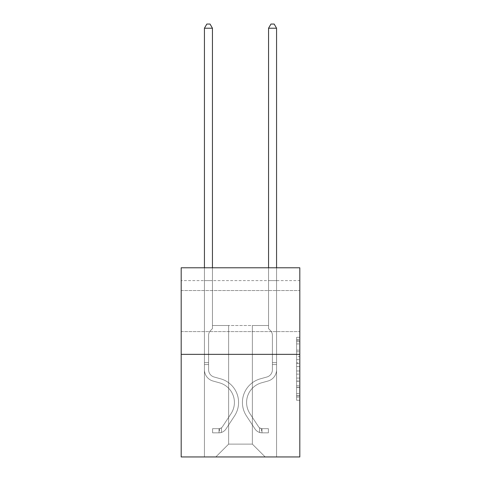 <?xml version="1.0" encoding="UTF-8"?>
<svg xmlns="http://www.w3.org/2000/svg" width="481" height="481" viewBox="0 0 481 481"><rect width="100%" height="100%" fill="white"/><g stroke="black" fill="none" stroke-linecap="round" stroke-linejoin="round"><path stroke-width="0.36" stroke-dasharray="2.4 1.8" d="M296.609 356.505L296.609 366.576L299.813 366.576L299.813 397.102L299.813 340.458L299.813 366.576L296.609 366.576L296.609 339.514L296.609 400.252L296.609 337.307L296.609 395.845L299.813 395.845L296.609 395.845L299.813 395.845L296.609 395.845L296.609 385.774L296.609 400.252L299.813 400.252L299.813 337.307L299.813 395.689L299.813 370.983L296.609 370.983L299.813 370.983L299.813 385.774L299.813 341.714L296.609 341.714L299.813 341.714L299.813 400.252L299.813 340.458L299.813 400.252L296.609 400.252L296.609 337.307L299.813 337.307L299.813 340.458L299.813 337.307L299.813 340.458L299.813 337.307L299.813 339.514L299.813 337.307L296.609 337.307L296.609 341.714L299.813 341.714L296.609 341.714L296.609 356.505L299.813 356.505M299.813 311.069L299.813 290.548L299.813 311.069M181.187 311.069L181.187 290.548L181.187 311.069M299.813 362.8L299.813 359.656L299.813 362.8L296.609 362.8L296.609 350.132L296.609 387.427L296.609 378.066L299.813 378.066L296.609 378.066L296.609 400.252L299.813 400.252L296.609 400.252L299.813 400.252L296.609 400.252L296.609 337.307L299.813 337.307L296.609 337.307L299.813 337.307L296.609 337.307L296.609 362.8L299.813 362.8M299.813 280.609L299.813 267.785L181.187 267.785L299.813 267.785L299.813 456.95L181.187 456.95L181.187 354.353L299.813 354.353L181.187 354.353L181.187 267.785L299.813 267.785L299.813 280.609L181.187 280.609L299.813 280.609M265.187 456.95L276.569 456.95L276.569 280.609L268.554 280.609L268.554 325.499L252.363 325.499L252.363 444.125L265.187 456.95L276.569 456.95L276.569 280.609L268.554 280.609L268.554 325.499L252.363 325.499L252.363 444.125L228.637 444.125L228.637 325.499L228.637 444.125L228.637 325.499L228.637 444.125L228.637 325.499L252.363 325.499L252.363 444.125L265.187 456.95L276.569 456.95L276.569 280.609L268.554 280.609L268.554 325.499L252.363 325.499L252.363 444.125L265.187 456.95L276.569 456.95L276.569 280.609L268.554 280.609L268.554 325.499L252.363 325.499L252.363 444.125L265.187 456.95L276.569 456.95L276.569 280.609L268.554 280.609L268.554 325.499L252.363 325.499L252.363 444.125L265.187 456.95L276.569 456.95L276.569 280.609L268.554 280.609L268.554 325.499L252.363 325.499L252.363 444.125L265.187 456.95L276.569 456.95L276.569 280.609L268.554 280.609L268.554 325.499L252.363 325.499L252.363 444.125L265.187 456.95L276.569 456.95L276.569 280.609L268.554 280.609L268.554 325.499L252.363 325.499L252.363 444.125L265.187 456.95L276.569 456.95L276.569 280.609L268.554 280.609L268.554 325.499L252.363 325.499L252.363 444.125L265.187 456.95L276.569 456.95L276.569 280.609L268.554 280.609L268.554 325.499L252.363 325.499L252.363 444.125L265.187 456.95L276.569 456.95L276.569 280.609L268.554 280.609L268.554 325.499L252.363 325.499L252.363 444.125L265.187 456.95L276.569 456.95L276.569 280.609L268.554 280.609L268.554 325.499L252.363 325.499L252.363 444.125L265.187 456.95L276.569 456.95L276.569 280.609L268.554 280.609L268.554 325.499L252.363 325.499L252.363 444.125L265.187 456.95L215.813 456.95L276.569 456.95L276.569 280.609L268.554 280.609L268.554 325.499L252.363 325.499L252.363 444.125L265.187 456.95L252.363 444.125L252.363 325.499L212.446 325.499L212.446 280.609L204.431 280.609L204.431 456.95L215.813 456.95L228.637 444.125L228.637 325.499L212.446 325.499L212.446 280.609L204.431 280.609L204.431 456.95L215.813 456.95L228.637 444.125L228.637 325.499L212.446 325.499L212.446 280.609L204.431 280.609L204.431 456.95L215.813 456.95L228.637 444.125L228.637 325.499L212.446 325.499L212.446 280.609L204.431 280.609L204.431 456.95L215.813 456.95L228.637 444.125L228.637 325.499L212.446 325.499L212.446 280.609L204.431 280.609L204.431 456.95L215.813 456.95L228.637 444.125L228.637 325.499L212.446 325.499L212.446 280.609L204.431 280.609L204.431 456.95L215.813 456.95L228.637 444.125L228.637 325.499L212.446 325.499L212.446 280.609L204.431 280.609L204.431 456.95L215.813 456.95L228.637 444.125L228.637 325.499L212.446 325.499L212.446 280.609L204.431 280.609L204.431 456.95L215.813 456.95L228.637 444.125L228.637 325.499L212.446 325.499L212.446 280.609L204.431 280.609L204.431 456.95L215.813 456.95L228.637 444.125L228.637 325.499L212.446 325.499L212.446 280.609L204.431 280.609L204.431 456.95L215.813 456.95L228.637 444.125L228.637 325.499L212.446 325.499L212.446 280.609L204.431 280.609L204.431 456.95L215.813 456.95L228.637 444.125L252.363 444.125L265.187 456.95M204.431 456.95L215.813 456.95L228.637 444.125L228.637 325.499L212.446 325.499L212.446 280.609L204.431 280.609L204.431 456.95L215.813 456.95L228.637 444.125L215.813 456.95L228.637 444.125L215.813 456.95L204.431 456.95L204.431 280.609L204.431 456.95M212.446 280.609L204.431 280.609L212.446 280.609L212.446 325.499L212.446 280.609M181.187 280.609L181.187 267.785L181.187 280.609M228.637 325.499L212.446 325.499L228.637 325.499M181.187 354.353L299.813 354.353M296.609 366.576L299.813 366.576L296.609 366.576M296.609 339.514L296.609 337.307L296.609 339.514L299.813 339.514L296.609 339.514M296.609 387.271L296.609 374.128L296.609 387.271L299.813 387.271L296.609 387.271M296.609 374.128L296.609 370.983L299.813 370.983L296.609 370.983L296.609 374.128L299.813 374.128L296.609 374.128M296.609 350.132L296.609 341.714L296.609 350.132L299.813 350.132L296.609 350.132M296.609 337.307L299.813 337.307L296.609 337.307L296.609 340.458L296.609 337.307L299.813 337.307M296.609 400.252L299.813 400.252L296.609 400.252L296.609 397.102L296.609 400.252M204.431 267.785L204.431 369.745A11.7 11.7 0 0 0 212.993 381.018A11.7 11.7 0 0 1 204.431 369.745A11.7 11.7 0 0 0 212.993 381.018A11.7 11.7 0 0 1 204.431 369.745A11.7 11.7 0 0 0 212.993 381.018A11.7 11.7 0 0 1 204.431 369.745A11.7 11.7 0 0 0 212.993 381.018L219.516 382.84A20.358 20.358 0 0 1 231.072 413.618A20.358 20.358 0 0 0 219.516 382.84A20.358 20.358 0 0 1 231.072 413.618A20.358 20.358 0 0 0 219.516 382.84L212.993 381.018L219.516 382.84A20.358 20.358 0 0 1 231.072 413.618A20.358 20.358 0 0 0 219.516 382.84A20.358 20.358 0 0 1 231.072 413.618L222.475 426.719L231.072 413.618A20.358 20.358 0 0 0 219.516 382.84L212.993 381.018L219.516 382.84A20.358 20.358 0 0 1 231.072 413.618L222.475 426.719A4.329 4.329 0 0 1 221.422 427.831C218.993 428.944 218.993 428.944 221.422 427.831C218.993 428.944 218.993 428.944 221.422 427.831A4.329 4.329 0 0 0 222.475 426.719L231.072 413.618L222.475 426.719A4.329 4.329 0 0 1 219.017 428.667A4.329 4.329 0 0 0 222.475 426.719A4.329 4.329 0 0 1 221.422 427.831C218.993 428.944 218.993 428.944 221.422 427.831C218.993 428.944 218.993 428.944 221.422 427.831A4.329 4.329 0 0 0 222.475 426.719L231.072 413.618A20.358 20.358 0 0 0 219.516 382.84A20.358 20.358 0 0 1 231.072 413.618L222.475 426.719A4.329 4.329 0 0 1 219.017 428.667A4.329 4.329 0 0 0 222.475 426.719A4.329 4.329 0 0 1 221.422 427.831A4.329 4.329 0 0 0 222.475 426.719L231.072 413.618L222.475 426.719A4.329 4.329 0 0 1 219.017 428.667L212.608 428.673L212.608 432.84L212.608 428.673L219.017 428.667L219.017 432.84L212.608 432.84L219.017 432.84L219.017 428.667L212.608 428.673L212.608 432.84L212.608 428.673L219.017 428.667L219.017 432.84L212.608 432.84L219.017 432.84L219.017 428.667L212.608 428.673L219.017 428.667L219.017 432.84L219.017 428.667A4.329 4.329 0 0 0 222.475 426.719L231.072 413.618A20.358 20.358 0 0 0 219.516 382.84L212.993 381.018A11.7 11.7 0 0 1 204.431 369.745L204.431 28.217L212.446 28.217L212.446 328.637L210.636 330.447A6.968 6.968 0 0 0 208.598 335.371A6.968 6.968 0 0 1 210.636 330.447L212.446 328.637L212.446 28.217L204.431 28.217L212.446 28.217L210.041 24.05L206.836 24.05L210.041 24.05L206.836 24.05L204.431 28.217L212.446 28.217L210.041 24.05L206.836 24.05L204.431 28.217L204.431 369.745A11.7 11.7 0 0 0 212.993 381.018A11.7 11.7 0 0 1 204.431 369.745L204.431 28.217L212.446 28.217L212.446 328.637L210.636 330.447A6.968 6.968 0 0 0 208.598 335.371A6.968 6.968 0 0 1 210.636 330.447L212.446 328.637L212.446 28.217L210.041 24.05L206.836 24.05L204.431 28.217L204.431 369.745A11.7 11.7 0 0 0 212.993 381.018A11.7 11.7 0 0 1 204.431 369.745L204.431 28.217L206.836 24.05L204.431 28.217M208.598 362.626L208.598 369.745A7.534 7.534 0 0 0 214.111 377.002A7.534 7.534 0 0 1 208.598 369.745A7.534 7.534 0 0 0 214.111 377.002L220.635 378.824L214.111 377.002A7.534 7.534 0 0 1 208.598 369.745A7.534 7.534 0 0 0 214.111 377.002L220.635 378.824A24.525 24.525 0 0 1 234.56 415.903A24.525 24.525 0 0 0 220.635 378.824L214.111 377.002A7.534 7.534 0 0 1 208.598 369.745A7.534 7.534 0 0 0 214.111 377.002L220.635 378.824A24.525 24.525 0 0 1 234.56 415.903A24.525 24.525 0 0 0 220.635 378.824A24.525 24.525 0 0 1 234.56 415.903A24.525 24.525 0 0 0 220.635 378.824L214.111 377.002L220.635 378.824A24.525 24.525 0 0 1 234.56 415.903L225.962 429.004L234.56 415.903A24.525 24.525 0 0 0 220.635 378.824A24.525 24.525 0 0 1 234.56 415.903L225.962 429.004A8.496 8.496 0 0 1 221.422 432.443C218.951 432.966 218.951 432.966 221.422 432.443C218.951 432.966 218.951 432.966 221.422 432.443A8.496 8.496 0 0 0 225.962 429.004L234.56 415.903L225.962 429.004A8.496 8.496 0 0 1 219.017 432.84A8.496 8.496 0 0 0 225.962 429.004A8.496 8.496 0 0 1 221.422 432.443C218.951 432.966 218.951 432.966 221.422 432.443C218.951 432.966 218.951 432.966 221.422 432.443A8.496 8.496 0 0 0 225.962 429.004L234.56 415.903A24.525 24.525 0 0 0 220.635 378.824A24.525 24.525 0 0 1 234.56 415.903L225.962 429.004A8.496 8.496 0 0 1 219.017 432.84A8.496 8.496 0 0 0 225.962 429.004A8.496 8.496 0 0 1 221.422 432.443C218.951 432.966 218.951 432.966 221.422 432.443C218.951 432.966 218.951 432.966 221.422 432.443A8.496 8.496 0 0 0 225.962 429.004L234.56 415.903L225.962 429.004A8.496 8.496 0 0 1 219.017 432.84L212.608 432.84L219.017 432.84A8.496 8.496 0 0 0 225.962 429.004L234.56 415.903A24.525 24.525 0 0 0 220.635 378.824L214.111 377.002A7.534 7.534 0 0 1 208.598 369.745L208.598 362.626L204.431 362.626L208.598 362.626L208.598 369.745L208.598 335.371A6.968 6.968 0 0 1 210.636 330.447A6.968 6.968 0 0 0 208.598 335.371L208.598 369.745L208.598 362.626L204.431 362.626M268.554 267.785L268.554 28.217L276.569 28.217L274.164 24.05L276.569 28.217L276.569 369.745A11.7 11.7 0 0 1 268.007 381.018A11.7 11.7 0 0 0 276.569 369.745A11.7 11.7 0 0 1 268.007 381.018A11.7 11.7 0 0 0 276.569 369.745A11.7 11.7 0 0 1 268.007 381.018A11.7 11.7 0 0 0 276.569 369.745A11.7 11.7 0 0 1 268.007 381.018A11.7 11.7 0 0 0 276.569 369.745A11.7 11.7 0 0 1 268.007 381.018A11.7 11.7 0 0 0 276.569 369.745A11.7 11.7 0 0 1 268.007 381.018A11.7 11.7 0 0 0 276.569 369.745A11.7 11.7 0 0 1 268.007 381.018A11.7 11.7 0 0 0 276.569 369.745A11.7 11.7 0 0 1 268.007 381.018L261.484 382.84A20.358 20.358 0 0 0 249.928 413.618A20.358 20.358 0 0 1 261.484 382.84A20.358 20.358 0 0 0 249.928 413.618A20.358 20.358 0 0 1 261.484 382.84L268.007 381.018L261.484 382.84A20.358 20.358 0 0 0 249.928 413.618A20.358 20.358 0 0 1 261.484 382.84L268.007 381.018L261.484 382.84A20.358 20.358 0 0 0 249.928 413.618A20.358 20.358 0 0 1 261.484 382.84A20.358 20.358 0 0 0 249.928 413.618A20.358 20.358 0 0 1 261.484 382.84L268.007 381.018L261.484 382.84A20.358 20.358 0 0 0 249.928 413.618A20.358 20.358 0 0 1 261.484 382.84L268.007 381.018L261.484 382.84A20.358 20.358 0 0 0 249.928 413.618A20.358 20.358 0 0 1 261.484 382.84A20.358 20.358 0 0 0 249.928 413.618L258.525 426.719L249.928 413.618A20.358 20.358 0 0 1 261.484 382.84A20.358 20.358 0 0 0 249.928 413.618L258.525 426.719L249.928 413.618A20.358 20.358 0 0 1 261.484 382.84L268.007 381.018L261.484 382.84A20.358 20.358 0 0 0 249.928 413.618L258.525 426.719L249.928 413.618A20.358 20.358 0 0 1 261.484 382.84A20.358 20.358 0 0 0 249.928 413.618L258.525 426.719L249.928 413.618A20.358 20.358 0 0 1 261.484 382.84A20.358 20.358 0 0 0 249.928 413.618L258.525 426.719A4.329 4.329 0 0 0 259.578 427.831C262.007 428.944 262.007 428.944 259.578 427.831C262.007 428.944 262.007 428.944 259.578 427.831A4.329 4.329 0 0 1 258.525 426.719L249.928 413.618L258.525 426.719A4.329 4.329 0 0 0 261.983 428.667A4.329 4.329 0 0 1 258.525 426.719A4.329 4.329 0 0 0 259.578 427.831C262.007 428.944 262.007 428.944 259.578 427.831C262.007 428.944 262.007 428.944 259.578 427.831A4.329 4.329 0 0 1 258.525 426.719L249.928 413.618L258.525 426.719A4.329 4.329 0 0 0 261.983 428.667A4.329 4.329 0 0 1 258.525 426.719A4.329 4.329 0 0 0 259.578 427.831C262.007 428.944 262.007 428.944 259.578 427.831C262.007 428.944 262.007 428.944 259.578 427.831A4.329 4.329 0 0 1 258.525 426.719L249.928 413.618A20.358 20.358 0 0 1 261.484 382.84A20.358 20.358 0 0 0 249.928 413.618L258.525 426.719A4.329 4.329 0 0 0 261.983 428.667A4.329 4.329 0 0 1 258.525 426.719A4.329 4.329 0 0 0 259.578 427.831C262.007 428.944 262.007 428.944 259.578 427.831C262.007 428.944 262.007 428.944 259.578 427.831A4.329 4.329 0 0 1 258.525 426.719L249.928 413.618L258.525 426.719A4.329 4.329 0 0 0 261.983 428.667A4.329 4.329 0 0 1 258.525 426.719A4.329 4.329 0 0 0 259.578 427.831C262.007 428.944 262.007 428.944 259.578 427.831C262.007 428.944 262.007 428.944 259.578 427.831A4.329 4.329 0 0 1 258.525 426.719L249.928 413.618L258.525 426.719A4.329 4.329 0 0 0 261.983 428.667A4.329 4.329 0 0 1 258.525 426.719A4.329 4.329 0 0 0 259.578 427.831C262.007 428.944 262.007 428.944 259.578 427.831C262.007 428.944 262.007 428.944 259.578 427.831A4.329 4.329 0 0 1 258.525 426.719L249.928 413.618A20.358 20.358 0 0 1 261.484 382.84A20.358 20.358 0 0 0 249.928 413.618L258.525 426.719A4.329 4.329 0 0 0 261.983 428.667A4.329 4.329 0 0 1 258.525 426.719A4.329 4.329 0 0 0 259.578 427.831A4.329 4.329 0 0 1 258.525 426.719L249.928 413.618L258.525 426.719A4.329 4.329 0 0 0 261.983 428.667L268.392 428.673L268.392 432.84L268.392 428.673L261.983 428.667L261.983 432.84L268.392 432.84L261.983 432.84L261.983 428.667L268.392 428.673L268.392 432.84L268.392 428.673L261.983 428.667L261.983 432.84L268.392 432.84L261.983 432.84L261.983 428.667L268.392 428.673L268.392 432.84L268.392 428.673L261.983 428.667L261.983 432.84L268.392 432.84L261.983 432.84L261.983 428.667L268.392 428.673L268.392 432.84L268.392 428.673L261.983 428.667L261.983 432.84L268.392 432.84L261.983 432.84L261.983 428.667L268.392 428.673L268.392 432.84L268.392 428.673L261.983 428.667L261.983 432.84L268.392 432.84L261.983 432.84L261.983 428.667L268.392 428.673L268.392 432.84L268.392 428.673L261.983 428.667L261.983 432.84L268.392 432.84L261.983 432.84L261.983 428.667L268.392 428.673L261.983 428.667L261.983 432.84L261.983 428.667A4.329 4.329 0 0 1 258.525 426.719L249.928 413.618A20.358 20.358 0 0 1 261.484 382.84L268.007 381.018A11.7 11.7 0 0 0 276.569 369.745L276.569 28.217L268.554 28.217L268.554 328.637L270.364 330.447A6.968 6.968 0 0 1 272.402 335.371A6.968 6.968 0 0 0 270.364 330.447L268.554 328.637L268.554 28.217L276.569 28.217L268.554 28.217L270.959 24.05L274.164 24.05L270.959 24.05L274.164 24.05L276.569 28.217L268.554 28.217L270.959 24.05L274.164 24.05L276.569 28.217L268.554 28.217L268.554 328.637L270.364 330.447A6.968 6.968 0 0 1 272.402 335.371A6.968 6.968 0 0 0 270.364 330.447L268.554 328.637L268.554 28.217L276.569 28.217L268.554 28.217L270.959 24.05L274.164 24.05L270.959 24.05L274.164 24.05L276.569 28.217L268.554 28.217L270.959 24.05L274.164 24.05L276.569 28.217L276.569 369.745A11.7 11.7 0 0 1 268.007 381.018A11.7 11.7 0 0 0 276.569 369.745L276.569 28.217L276.569 369.745A11.7 11.7 0 0 1 268.007 381.018A11.7 11.7 0 0 0 276.569 369.745L276.569 28.217L268.554 28.217L268.554 328.637L270.364 330.447A6.968 6.968 0 0 1 272.402 335.371A6.968 6.968 0 0 0 270.364 330.447L268.554 328.637L268.554 28.217L270.959 24.05L274.164 24.05L276.569 28.217L276.569 369.745A11.7 11.7 0 0 1 268.007 381.018A11.7 11.7 0 0 0 276.569 369.745L276.569 28.217L274.164 24.05L270.959 24.05L268.554 28.217L268.554 328.637L270.364 330.447A6.968 6.968 0 0 1 272.402 335.371A6.968 6.968 0 0 0 270.364 330.447L268.554 328.637L268.554 28.217L276.569 28.217L276.569 369.745A11.7 11.7 0 0 1 268.007 381.018L261.484 382.84L268.007 381.018A11.7 11.7 0 0 0 276.569 369.745L276.569 28.217L274.164 24.05L276.569 28.217L268.554 28.217L270.959 24.05L268.554 28.217L268.554 328.637L270.364 330.447A6.968 6.968 0 0 1 272.402 335.371A6.968 6.968 0 0 0 270.364 330.447L268.554 328.637L268.554 28.217L270.959 24.05L274.164 24.05L276.569 28.217L276.569 369.745A11.7 11.7 0 0 1 268.007 381.018A11.7 11.7 0 0 0 276.569 369.745L276.569 28.217L274.164 24.05L270.959 24.05L268.554 28.217L268.554 328.637L270.364 330.447A6.968 6.968 0 0 1 272.402 335.371A6.968 6.968 0 0 0 270.364 330.447L268.554 328.637L268.554 28.217L276.569 28.217L276.569 369.745A11.7 11.7 0 0 1 268.007 381.018A11.7 11.7 0 0 0 276.569 369.745L276.569 267.785M272.402 362.626L272.402 369.745A7.534 7.534 0 0 1 266.889 377.002A7.534 7.534 0 0 0 272.402 369.745A7.534 7.534 0 0 1 266.889 377.002A7.534 7.534 0 0 0 272.402 369.745A7.534 7.534 0 0 1 266.889 377.002A7.534 7.534 0 0 0 272.402 369.745A7.534 7.534 0 0 1 266.889 377.002A7.534 7.534 0 0 0 272.402 369.745A7.534 7.534 0 0 1 266.889 377.002A7.534 7.534 0 0 0 272.402 369.745A7.534 7.534 0 0 1 266.889 377.002L260.365 378.824L266.889 377.002A7.534 7.534 0 0 0 272.402 369.745A7.534 7.534 0 0 1 266.889 377.002L260.365 378.824L266.889 377.002A7.534 7.534 0 0 0 272.402 369.745A7.534 7.534 0 0 1 266.889 377.002L260.365 378.824A24.525 24.525 0 0 0 246.44 415.903A24.525 24.525 0 0 1 260.365 378.824L266.889 377.002L260.365 378.824A24.525 24.525 0 0 0 246.44 415.903A24.525 24.525 0 0 1 260.365 378.824A24.525 24.525 0 0 0 246.44 415.903A24.525 24.525 0 0 1 260.365 378.824L266.889 377.002L260.365 378.824A24.525 24.525 0 0 0 246.44 415.903A24.525 24.525 0 0 1 260.365 378.824L266.889 377.002L260.365 378.824A24.525 24.525 0 0 0 246.44 415.903A24.525 24.525 0 0 1 260.365 378.824A24.525 24.525 0 0 0 246.44 415.903A24.525 24.525 0 0 1 260.365 378.824L266.889 377.002L260.365 378.824A24.525 24.525 0 0 0 246.44 415.903A24.525 24.525 0 0 1 260.365 378.824A24.525 24.525 0 0 0 246.44 415.903L255.038 429.004L246.44 415.903A24.525 24.525 0 0 1 260.365 378.824L266.889 377.002L260.365 378.824A24.525 24.525 0 0 0 246.44 415.903L255.038 429.004L246.44 415.903A24.525 24.525 0 0 1 260.365 378.824A24.525 24.525 0 0 0 246.44 415.903L255.038 429.004L246.44 415.903A24.525 24.525 0 0 1 260.365 378.824A24.525 24.525 0 0 0 246.44 415.903L255.038 429.004L246.44 415.903A24.525 24.525 0 0 1 260.365 378.824A24.525 24.525 0 0 0 246.44 415.903L255.038 429.004A8.496 8.496 0 0 0 259.578 432.443C262.049 432.966 262.049 432.966 259.578 432.443C262.049 432.966 262.049 432.966 259.578 432.443A8.496 8.496 0 0 1 255.038 429.004L246.44 415.903L255.038 429.004A8.496 8.496 0 0 0 261.983 432.84A8.496 8.496 0 0 1 255.038 429.004A8.496 8.496 0 0 0 259.578 432.443C262.049 432.966 262.049 432.966 259.578 432.443C262.049 432.966 262.049 432.966 259.578 432.443A8.496 8.496 0 0 1 255.038 429.004L246.44 415.903L255.038 429.004A8.496 8.496 0 0 0 261.983 432.84A8.496 8.496 0 0 1 255.038 429.004A8.496 8.496 0 0 0 259.578 432.443C262.049 432.966 262.049 432.966 259.578 432.443C262.049 432.966 262.049 432.966 259.578 432.443A8.496 8.496 0 0 1 255.038 429.004L246.44 415.903A24.525 24.525 0 0 1 260.365 378.824A24.525 24.525 0 0 0 246.44 415.903L255.038 429.004A8.496 8.496 0 0 0 261.983 432.84A8.496 8.496 0 0 1 255.038 429.004A8.496 8.496 0 0 0 259.578 432.443C262.049 432.966 262.049 432.966 259.578 432.443C262.049 432.966 262.049 432.966 259.578 432.443A8.496 8.496 0 0 1 255.038 429.004L246.44 415.903L255.038 429.004A8.496 8.496 0 0 0 261.983 432.84A8.496 8.496 0 0 1 255.038 429.004A8.496 8.496 0 0 0 259.578 432.443C262.049 432.966 262.049 432.966 259.578 432.443C262.049 432.966 262.049 432.966 259.578 432.443A8.496 8.496 0 0 1 255.038 429.004L246.44 415.903L255.038 429.004A8.496 8.496 0 0 0 261.983 432.84A8.496 8.496 0 0 1 255.038 429.004A8.496 8.496 0 0 0 259.578 432.443C262.049 432.966 262.049 432.966 259.578 432.443C262.049 432.966 262.049 432.966 259.578 432.443A8.496 8.496 0 0 1 255.038 429.004L246.44 415.903A24.525 24.525 0 0 1 260.365 378.824A24.525 24.525 0 0 0 246.44 415.903L255.038 429.004A8.496 8.496 0 0 0 261.983 432.84A8.496 8.496 0 0 1 255.038 429.004A8.496 8.496 0 0 0 259.578 432.443C262.049 432.966 262.049 432.966 259.578 432.443C262.049 432.966 262.049 432.966 259.578 432.443A8.496 8.496 0 0 1 255.038 429.004L246.44 415.903L255.038 429.004A8.496 8.496 0 0 0 261.983 432.84L268.392 432.84L261.983 432.84A8.496 8.496 0 0 1 255.038 429.004L246.44 415.903A24.525 24.525 0 0 1 260.365 378.824L266.889 377.002A7.534 7.534 0 0 0 272.402 369.745L272.402 362.626L276.569 362.626L272.402 362.626L272.402 369.745L272.402 335.371A6.968 6.968 0 0 0 270.364 330.447A6.968 6.968 0 0 1 272.402 335.371L272.402 369.745L272.402 362.626L276.569 362.626L272.402 362.626L272.402 369.745A7.534 7.534 0 0 1 266.889 377.002A7.534 7.534 0 0 0 272.402 369.745L272.402 335.371L272.402 369.745A7.534 7.534 0 0 1 266.889 377.002A7.534 7.534 0 0 0 272.402 369.745L272.402 335.371L272.402 369.745L272.402 362.626L276.569 362.626L272.402 362.626L272.402 369.745A7.534 7.534 0 0 1 266.889 377.002A7.534 7.534 0 0 0 272.402 369.745L272.402 335.371L272.402 369.745A7.534 7.534 0 0 1 266.889 377.002L260.365 378.824L266.889 377.002A7.534 7.534 0 0 0 272.402 369.745L272.402 335.371L272.402 369.745L272.402 362.626L276.569 362.626M208.598 369.745L208.598 335.371L208.598 369.745A7.534 7.534 0 0 0 214.111 377.002A7.534 7.534 0 0 1 208.598 369.745A7.534 7.534 0 0 0 214.111 377.002A7.534 7.534 0 0 1 208.598 369.745M212.446 28.217L210.041 24.05L212.446 28.217L212.446 328.637L210.636 330.447L212.446 328.637L212.446 267.785M272.402 369.745L272.402 335.371L272.402 369.745A7.534 7.534 0 0 1 266.889 377.002A7.534 7.534 0 0 0 272.402 369.745A7.534 7.534 0 0 1 266.889 377.002A7.534 7.534 0 0 0 272.402 369.745M268.554 28.217L270.959 24.05L268.554 28.217L270.959 24.05L274.164 24.05L276.569 28.217M221.422 427.831C218.993 428.944 218.993 428.944 221.422 427.831C218.993 428.944 218.993 428.944 221.422 427.831L221.422 432.443L221.422 427.831M212.608 432.84L212.608 428.673L212.608 432.84M268.554 328.637L270.364 330.447L268.554 328.637M259.578 427.831C262.007 428.944 262.007 428.944 259.578 427.831C262.007 428.944 262.007 428.944 259.578 427.831L259.578 432.443L259.578 427.831M268.392 432.84L268.392 428.673L268.392 432.84M296.609 385.774L299.813 385.774L296.609 385.774M296.609 381.054L299.813 381.054M296.609 351.785L299.813 351.785L296.609 351.785M296.609 340.458L299.813 340.458M296.609 397.102L299.813 397.102M296.609 393.644L299.813 393.644M296.609 343.915L299.813 343.915M296.609 363.432L299.813 363.432L296.609 363.432M296.609 381.211L299.813 381.211L296.609 381.211M296.609 387.427L299.813 387.427L296.609 387.427M296.609 359.656L299.813 359.656L296.609 359.656M208.598 364.55L204.431 364.55L208.598 364.55M272.402 364.55L276.569 364.55L272.402 364.55M181.187 290.548L299.813 290.548L181.187 290.548M181.187 331.589L299.813 331.589L181.187 331.589M296.609 395.689L299.813 395.689M296.609 395.845L299.813 395.845M296.609 341.714L299.813 341.714M219.498 428.625L219.498 432.816M261.502 428.625L261.502 432.816"/><path stroke-width="0.72" d="M299.813 354.353L299.813 267.785L181.187 267.785L181.187 456.95L299.813 456.95L299.813 354.353L181.187 354.353M212.446 267.785L212.446 28.217L204.431 28.217L204.431 267.785M204.431 28.217L206.836 24.05L210.041 24.05L212.446 28.217M276.569 267.785L276.569 28.217L268.554 28.217L268.554 267.785M268.554 28.217L270.959 24.05L274.164 24.05L276.569 28.217"/></g></svg>
